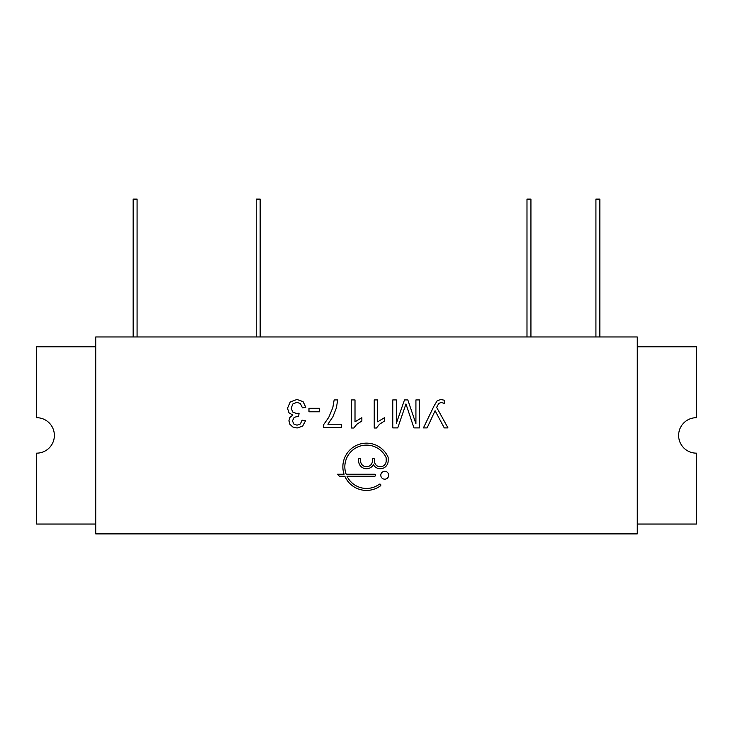 <?xml version="1.0" encoding="UTF-8"?>
<svg xmlns="http://www.w3.org/2000/svg" width="733" height="733" viewBox="0 0 733 733"><rect width="100%" height="100%" fill="white"/><g stroke="black" fill="none" stroke-linecap="round" stroke-linejoin="round"><path stroke-width="1.1" d="M95.73 336.96L95.73 533.89L637.27 533.89L637.27 336.96L95.73 336.96M374.581 474.251L346.168 474.251A21.66 21.66 0 0 1 358.08 446.828A21.66 21.66 0 0 1 386.034 457.429A1.576 1.576 0 0 1 386.19 458.107L386.19 460.874A5.91 5.91 0 0 1 380.28 466.784A5.91 5.91 0 0 1 374.38 460.874L374.38 459.298A0.98 0.98 0 0 0 373.39 458.317A0.98 0.98 0 0 0 372.41 459.298L372.41 460.874A5.91 5.91 0 0 1 366.5 466.784A5.91 5.91 0 0 1 360.59 460.874L360.59 459.298A0.98 0.98 0 0 0 359.61 458.317A0.98 0.98 0 0 0 358.62 459.298L358.62 460.874A7.88 7.88 0 0 0 373.39 464.685A7.88 7.88 0 0 0 388.16 460.874L388.16 457.676A1.576 1.576 0 0 0 388.023 457.026A23.63 23.63 0 0 0 357.869 444.784A23.63 23.63 0 0 0 344.079 474.251L337.427 474.251L339.397 476.221L344.84 476.221A23.63 23.63 0 0 0 380.427 485.878A0.98 0.98 0 0 0 380.638 484.504A0.98 0.98 0 0 0 379.263 484.284A21.66 21.66 0 0 1 347.002 476.221L374.581 476.221A0.98 0.98 0 0 0 375.571 475.241A0.98 0.98 0 0 0 374.581 474.251M419.487 427.907L419.487 399.925L415.923 399.925L415.923 423.738L407.823 399.925L404.488 399.925L396.333 423.344L396.333 399.925L392.76 399.925L392.76 427.907L397.744 427.907L405.954 403.956L413.934 427.907L419.487 427.907M444.271 427.907L447.973 427.907L436.639 407.346L438.801 403.379L441.138 402.509L444.29 403.342L444.29 400.191L440.78 399.531L437.17 400.795L433.945 406.137L423.436 427.907L427.119 427.907L435.09 410.737L444.271 427.907M305.514 420.769L302.078 420.165L300.365 423.94L297.03 425.195L293.741 423.958L292.458 420.834L294.208 417.315L298.697 416.207L299.073 413.183L296.654 413.568L292.733 412.028L291.184 408.134L292.843 403.975L296.938 402.298L300.411 403.59L302.417 407.823L305.853 407.346L303.077 401.657L296.966 399.458L290.213 402.005L287.538 408.217L288.912 412.725L292.769 415.098L289.892 417.462L288.921 420.751L289.938 424.352L292.888 427.027L297.103 428.008L302.656 426.111L305.514 420.769M323.491 427.541L341.596 427.541L341.596 424.233L327.889 424.233L332.828 416.912L336.392 407.896L337.684 399.925L334.147 399.925L332.828 407.612L328.778 417.306L323.491 424.865L323.491 427.541M355.01 399.925L351.574 399.925L351.574 428.008L353.792 428.008L356.834 424.27L361.864 420.989L361.864 417.673L355.01 421.805L355.01 399.925M377.678 399.925L374.233 399.925L374.233 428.008L376.45 428.008L379.502 424.27L384.532 420.989L384.532 417.673L377.678 421.805L377.678 399.925M380.794 475.241A3.94 3.94 0 0 0 386.703 478.649A3.94 3.94 0 0 0 386.703 471.832A3.94 3.94 0 0 0 380.794 475.241M319.551 411.781L319.551 408.318L308.978 408.318L308.978 411.781L319.551 411.781M95.73 346.81L36.65 346.81L36.65 417.7A17.72 17.72 0 0 1 54.37 435.42A17.72 17.72 0 0 1 36.65 453.15L36.65 524.04L95.73 524.04M637.27 524.04L696.35 524.04L696.35 453.15A17.72 17.72 0 0 1 678.63 435.42A17.72 17.72 0 0 1 696.35 417.7L696.35 346.81L637.27 346.81M256.22 336.96L256.22 199.11L260.16 199.11L260.16 336.96M526.99 336.96L526.99 199.11L530.93 199.11L530.93 336.96M595.92 336.96L595.92 199.11L599.86 199.11L599.86 336.96M133.14 336.96L133.14 199.11L137.08 199.11L137.08 336.96"/></g></svg>
